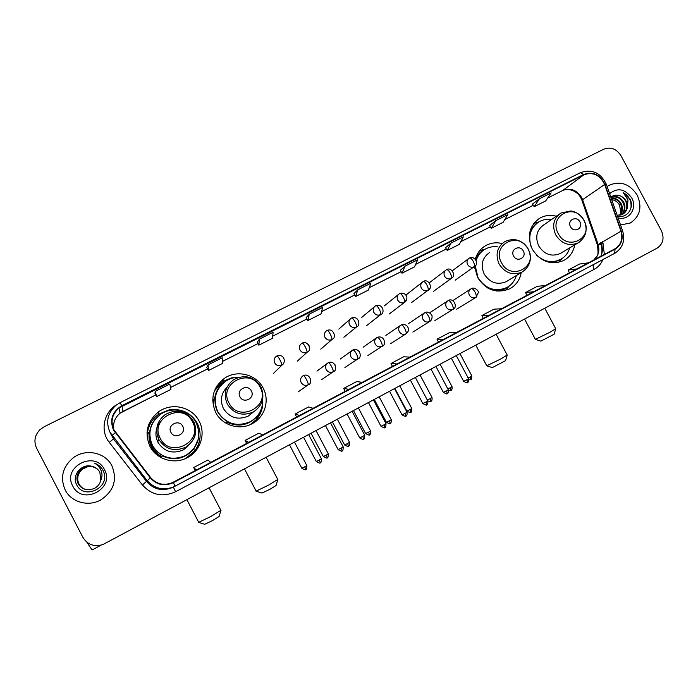 <?xml version="1.0" encoding="UTF-8"?>
<svg xmlns="http://www.w3.org/2000/svg" width="698" height="698" viewBox="0 0 698 698"><rect width="100%" height="100%" fill="white"/><g stroke="black" fill="none" stroke-linecap="round" stroke-linejoin="round"><path stroke-width="1.05" d="M556.289 216.232C550.268 214.661 544.676 215.368 539.519 218.334C529.145 226.012 526.754 236.334 532.347 249.317C540.592 261.767 551.054 265.493 563.748 260.502C569.76 257.152 573.407 251.961 574.698 244.911M474.553 266.479L477.606 277.534C485.983 290.194 496.723 293.928 509.819 288.745C516.092 285.255 519.905 279.854 521.24 272.56M215.743 412.509C222.139 425.361 239.527 430.692 252.013 423.773C264.76 417.395 269.969 400.425 263.137 388.079C256.367 374.39 237.111 369.416 224.486 378.281C212.899 387.442 209.985 398.855 215.743 412.509M253.025 423.206L257.326 418.442M149.974 446.415C156.457 459.502 174.36 464.833 187.291 457.67C200.501 451.048 206.015 433.667 199.087 421.095C192.133 406.934 171.865 402.109 158.786 411.689C147.165 421.191 144.224 432.76 149.974 446.415M192.587 454.066C196.068 450.393 198.345 446.118 199.41 441.249M161.02 456.998C156.971 454.668 153.857 451.458 151.684 447.357C149.416 442.933 148.595 438.239 149.232 433.292M149.285 433.266L149.136 434.139M502.08 243.506C495.99 242.075 490.336 242.895 485.11 245.94C480.198 249.011 476.935 253.435 475.321 259.211M152.967 419.62C149.721 423.512 147.723 427.953 146.981 432.935M220.35 383.464L215.752 387.966M65.158 489.926C71.187 502.194 88.227 507.001 100.573 500.038C113.765 491.27 117.543 479.866 111.916 465.828C105.354 452.304 85.514 448.177 73.089 457.914C62.593 466.945 59.949 477.615 65.158 489.926C71.187 502.194 88.227 507.001 100.573 500.038C113.765 491.27 117.543 479.866 111.916 465.828C105.354 452.304 85.514 448.177 73.089 457.914C62.593 466.945 59.949 477.615 65.158 489.926M620.557 224.983L630.364 222.994C640.092 216.38 642.369 207.079 637.204 195.1C629.596 183.714 620.147 180.485 608.848 185.406L607.129 186.558L608.848 185.406C620.147 180.485 629.596 183.714 637.204 195.1C642.369 207.079 640.092 216.38 630.364 222.994L620.557 224.983M113.914 429.863C110.31 421.487 111.985 414.193 118.957 408.007L583.938 174.762C593.108 171.699 600.01 174.954 604.643 184.516L620.958 231.23C623.105 239.013 621.08 244.885 614.877 248.846L172.537 482.58C163.995 485.983 156.71 484.333 150.689 477.633L113.914 429.863M113.512 430.073L150.332 477.912C156.771 484.997 164.458 486.567 173.401 482.632L615.06 249.195C621.421 245.129 623.497 239.109 621.29 231.134L604.974 184.42C600.228 174.622 593.152 171.289 583.755 174.421L121.784 405.713C112.221 411.715 109.464 419.83 113.512 430.073M539.414 198.764L534.214 206.695L545.731 200.902L551.106 192.901L539.414 198.764L532.513 204.052M489.577 225.585L495.807 220.62L491.279 228.29L489.577 225.585M445.525 247.694L451.039 243.061L447.226 250.442L445.525 247.694M400.303 270.388L405.067 266.113L402.004 273.188L400.303 270.388M155.244 391.351L156.614 396.595L170.897 389.405L169.797 384.048L155.244 391.351L154.965 393.524M208.065 364.871L208.44 370.525L222.322 363.545L222.208 357.777L208.065 364.871L206.782 367.523M257.161 342.221L259.394 339.141L258.836 345.187L257.161 342.221M309.301 314.117L307.853 320.53L320.993 313.926L322.668 307.417L309.301 314.117L306.186 317.642M353.869 293.684L357.838 289.783L355.561 296.537L353.869 293.684M620.932 155.645C616.439 148.805 610.733 146.65 603.822 149.171L44.166 426.748L39.856 429.785C34.691 435.351 33.6 441.476 36.593 448.177L82.914 537.381C87.582 544.754 94.265 547.145 102.972 544.545L657.115 248.139C663.161 243.968 664.566 238.123 661.32 230.602L620.932 155.645M447.226 250.442L459.354 244.344L463.367 236.884L451.039 243.061M491.279 228.29L503.101 222.339L507.812 214.6L495.807 220.62M258.836 345.187L272.342 338.39L273.145 332.248L259.394 339.141M402.004 273.188L414.455 266.924L417.727 259.761L405.067 266.113M355.561 296.537L368.352 290.106L370.847 283.266L357.838 289.783M307.853 320.53L306.178 317.625M208.44 370.525L206.774 367.506M156.614 396.595L154.965 393.506M534.214 206.695L532.504 204.043M409.927 357.149L403.697 356.774L391.02 363.466L392.407 366.406M397.04 363.955L391.02 363.466M362.21 382.364L356.739 381.544L343.713 388.411L345.144 391.386M348.965 389.362L343.713 388.411M313.158 408.286L308.49 406.986L295.097 414.045L296.571 417.055M299.538 415.485L295.097 414.045M262.701 434.95L258.888 433.144L245.12 440.403L246.638 443.439M248.689 442.349L245.12 440.403M210.787 462.381L207.882 460.043L193.721 467.512L195.283 470.574M196.374 469.998L193.721 467.512M456.361 332.614L449.416 332.667L437.07 339.184L438.414 342.099M443.823 339.237L437.07 339.184M501.557 308.734L493.94 309.188L481.908 315.531L483.217 318.419M489.35 315.182L481.908 315.531M545.566 285.473L537.312 286.32L525.594 292.497L526.868 295.359M533.682 291.755L525.594 292.497M588.44 262.823L579.576 264.027L568.155 270.047L569.394 272.883M576.862 268.939L568.155 270.047M85.871 489.568C82.661 488.556 80.322 486.663 78.857 483.88C76.448 477.964 77.827 472.956 83.001 468.855L87.11 467.023L83.018 468.864C78.839 472.031 77.146 476.106 77.958 481.105L78.953 483.906C80.41 486.672 82.73 488.565 85.915 489.577M85.706 489.525C82.399 488.539 79.991 486.611 78.481 483.758C76.056 477.807 77.443 472.773 82.652 468.637C87.625 465.645 92.433 465.714 97.083 468.847M85.749 489.534C82.469 488.539 80.078 486.628 78.577 483.784C76.152 477.851 77.539 472.816 82.739 468.69C87.686 465.714 92.476 465.767 97.118 468.873M91.988 466.334C81.762 463.106 71.676 475.164 76.44 484.29C83.795 501.016 111.078 487.3 103.426 471.281L103.042 470.478C101.21 467.075 98.444 464.667 94.754 463.271C98.017 465.182 100.242 467.896 101.419 471.403C102.344 474.422 102.144 477.397 100.809 480.32L99.858 472.293C98.148 469.178 95.53 467.198 91.988 466.334L96.856 468.655M100.809 480.32C99.971 483.627 98.043 486.218 95.015 488.085C87.896 491.34 82.259 489.856 78.097 483.635C75.654 477.65 77.059 472.581 82.294 468.428C87.363 465.383 92.258 465.487 96.961 468.733C92.302 465.54 87.433 465.444 82.381 468.48L82.294 468.428M85.575 489.499C82.198 488.521 79.738 486.576 78.193 483.662C75.759 477.694 77.155 472.633 82.381 468.48M72.74 486.017C82.242 505.998 115.44 488.617 104.491 469.649C95.233 449.835 61.852 466.77 72.74 486.017M94.754 463.271L99.919 466.404M86.857 542.198L92.04 549.98L101.062 545.155L92.04 549.98M219.102 516.494L212.524 520.568L204.732 524.285L198.93 522.497M198.598 522.392L210.7 516.564L220.865 510.334M182.728 426.269C179.15 418.721 166.761 425.056 170.923 432.341C174.535 439.923 186.898 433.519 182.728 426.269M160.531 421.749C155.436 428.127 154.572 434.976 157.94 442.305C164.318 451.859 172.886 454.346 183.626 449.765L190.214 443.745M196.251 422.848C190.083 410.276 172.127 405.957 160.47 414.376C150 422.84 147.339 433.179 152.487 445.411C158.289 457.129 174.343 461.858 185.886 455.366C198.249 447.13 201.705 436.294 196.251 422.848M150 431.39C149.363 436.363 150.183 441.075 152.461 445.525C160.706 457.923 171.821 461.238 185.799 455.454L191.933 450.847M159.729 423.389L157.809 425.806M149.677 433.894L150.777 445.411M149.782 433.013C149.136 437.899 149.939 442.541 152.173 446.921C154.371 451.048 157.53 454.258 161.648 456.553M149.843 432.978L147.348 434.261L147.4 433.746C148.229 425.614 151.989 419.114 158.673 414.246L169.186 409.866C181.602 408.295 190.964 412.762 197.264 423.258C201.801 432.9 200.945 442.139 194.69 450.987L185.668 458.455M147.4 433.746L149.721 431.687C150.402 426.871 152.33 422.595 155.514 418.87M170.548 410.302L169.719 410.424M147.418 433.475L147.348 434.261M198.424 438.868L193.765 449.067C184.97 458.839 174.526 461.151 162.425 455.995L160.549 457.33M276.068 485.503L270.074 489.228L262.029 493.058L256.341 491.27M256.026 491.174L268.512 485.154L277.778 479.465M251.359 390.959C247.834 383.551 235.898 389.659 239.99 396.804C243.55 404.229 255.459 398.069 251.359 390.959M227.094 387.085C221.074 393.41 219.853 400.556 223.43 408.548C229.668 417.91 237.974 420.414 248.331 416.052L253.374 411.968C262.657 405.582 265.135 397.179 260.816 386.736C253.845 376.519 244.832 374.137 233.795 379.59C225.349 386.073 223.203 394.239 227.33 404.09C233.865 413.888 242.546 416.514 253.383 411.96L248.331 416.052M239.109 377.217C234.249 377.199 229.773 378.517 225.698 381.16C215.289 389.318 212.654 399.518 217.802 411.741C225.899 423.939 236.709 427.263 250.233 421.714C258.722 416.706 262.884 409.307 262.718 399.535M219.085 387.713C214.155 395.496 213.675 403.566 217.654 411.916C225.742 424.087 236.535 427.403 250.032 421.871L253.121 419.899M213.396 400.46L213.335 405.931M220.934 382.975L216.999 385.837M251.62 413.74L252.118 412.98M250.582 424.471L251.795 423.616M256.454 419.097L261.244 409.229M262.753 401.385C263.024 408.217 260.921 414.254 256.454 419.481L250.146 424.663M215.001 399.631L212.724 400.8M212.716 400.006L214.661 398.471C215.577 391.953 218.614 386.648 223.788 382.565M215.394 389.214L214.6 390.461M258.068 415.013L256.436 417.072C247.956 425.501 238.21 427.255 227.182 422.342L225.934 423.163M214.426 390.906L222.837 381.579L231.308 377.923L237.311 377.26M505.561 360.657L492.317 367.602L486.907 365.883M486.68 365.813L500.911 358.903L507.193 355.029M523.317 251.018C519.984 244.213 509.784 249.43 513.597 256.018C516.956 262.849 527.13 257.579 523.317 251.018M489.446 252.589C482.117 257.955 480.372 265.135 484.229 274.122C489.961 282.769 497.299 285.281 506.233 281.669L507.525 280.884M497.482 246.813C492.875 246.254 488.635 247.118 484.744 249.404C480.556 251.995 477.694 255.712 476.158 260.546M475.259 265.842L477.982 277.612C485.476 288.92 495.074 292.235 506.774 287.567C511.582 284.924 514.784 280.901 516.389 275.509M482.964 250.617C479.683 252.981 477.327 256.114 475.896 260.014M474.684 266.383L474.684 268.207M487.806 288.047C494.132 290.909 500.248 290.874 506.137 287.942L507.219 287.323M509.357 285.918L505.326 290.49M479.308 251.123L484.307 249.352M554.081 334.263L540.906 341.13L535.523 339.455M535.314 339.385L549.954 332.265L555.721 328.706M579.907 221.894C576.618 215.211 566.767 220.254 570.519 226.728C573.835 233.437 583.668 228.342 579.907 221.894M559.168 214.242L543.733 224.904C536.596 230.104 534.938 237.146 538.76 246.019C544.396 254.517 551.542 257.03 560.197 253.549L561.253 252.912M551.49 219.547C546.927 218.875 542.712 219.652 538.856 221.894C530.585 227.679 527.967 235.845 531.012 246.403M537.329 222.906C533.036 225.899 530.367 230.087 529.328 235.47M545.984 261.392C550.879 262.596 555.468 262.099 559.752 259.9L560.738 259.342M536.736 255.32C544.222 261.898 552.127 263.286 560.459 259.49C565.066 256.96 568.137 253.095 569.681 247.895M561.794 258.714L558.679 262.352M533.726 223.535L536.474 222.601M611.692 199.619C615.06 200.117 617.695 201.958 619.597 205.151L620.888 213.405M611.204 198.223C615.496 197.743 618.864 199.68 621.316 204.017C623.052 208.144 622.677 211.869 620.164 215.185M611.308 198.529C615.331 198.407 618.454 200.37 620.688 204.409C622.372 208.362 622.066 211.974 619.78 215.263M611.326 197.455L611.326 197.455C616.378 195.37 620.548 197.028 623.846 202.446C625.801 207.271 625.059 211.372 621.621 214.748M611.02 197.691C615.985 195.868 620.051 197.586 623.209 202.839C625.111 207.489 624.466 211.503 621.272 214.879M617.442 216.075C626.63 218.832 634.316 208.432 630.303 199.576L623.157 192.535L627.999 199.986L627.319 207.734L626.115 201.033C624.614 198.372 622.485 196.6 619.702 195.719C622.398 196.723 624.422 198.564 625.757 201.251C627.868 206.608 626.821 210.944 622.633 214.277M627.319 207.734C626.725 210.63 625.172 212.803 622.642 214.269L617.189 215.342M618.062 217.837C628.933 221.092 637.736 208.117 631.716 197.927C624.998 188.8 617.634 187.378 609.616 193.669M619.702 195.719C616.325 194.585 613.385 195.117 610.89 197.316M623.157 192.535C629.099 195.902 631.699 201.059 630.948 207.987M604.643 184.516L582.577 199.68L581.556 197.351C576.661 189.908 570.406 187.605 562.789 190.441L547.651 198.04M593.858 259.961C598.535 255.922 599.931 250.669 598.038 244.213L582.577 199.68L582.045 200.666L597.331 244.701M121.984 406.105L122.988 411.366L120.126 413.164C114.83 417.613 112.753 423.171 113.896 429.828M615.06 249.195L614.668 253.339L174.011 486.75C163.454 490.86 154.467 488.775 147.051 480.512L109.996 432.28C105.538 421.95 107.562 412.928 116.086 405.224L120.056 402.685L121.784 405.713M110.301 432.996L113.477 438.885L146.72 481.646C153.769 489.507 162.311 491.479 172.354 487.57L173.383 487.064L175.591 491.741C162.756 497.43 151.702 495.187 142.436 485.005L109.298 442.392C99.858 430.849 103.758 412.003 116.967 404.561M115.214 432.725L112.064 435.5L113.477 438.885L109.298 442.392M175.032 486.236L173.401 482.632M615.47 252.885L614.668 253.339M621.29 231.134L622.686 231.09M142.436 485.005L150.332 477.912M604.974 184.42L606.431 184.542M583.755 174.421L580.378 172.694L120.065 402.676M602.697 241.578L604.372 254.404M602.959 259.534C601.118 263.879 598.177 267.151 594.146 269.349L175.591 491.741M601.118 256.122C602.679 251.987 602.714 247.694 601.24 243.262L600.987 242.546M593.666 264.463C592.89 265.476 593.047 267.107 594.146 269.349M601.24 243.262L600.891 243.689C602.042 248.078 602.261 251.524 601.545 254.02L600.882 256.245M601.371 243.646L603.255 243.174M620.958 231.23L597.427 244.981C598.326 251.943 598.195 255.599 597.026 255.965L593.841 259.97M583.938 174.762L562.789 190.441L547.625 198.084M533.281 205.256L504.785 219.573M490.354 226.824L460.785 241.674M446.301 248.95L415.624 264.368M401.08 271.67L369.242 287.663M354.645 294.992L321.595 311.596M306.946 318.96L272.621 336.2L306.963 318.977M257.928 343.582L222.278 361.485M207.542 368.893L170.504 387.495M155.715 394.92L120.126 413.164L118.957 408.007M598.265 244.919L601.065 244.239M122.953 411.384L155.733 394.946M562.431 190.641L562.579 190.571C565.546 188.137 576.417 189.219 580.832 197.909M158.306 441.031L159.135 435.657M192.482 421.828C182.806 401.298 148.953 418.434 160.278 438.405C170.216 459.118 203.877 441.502 192.482 421.828M183.626 449.765L185.685 447.2C195.248 440.63 197.848 432.027 193.486 421.409C186.244 410.869 176.873 408.557 165.374 414.455C156.832 421.182 154.642 429.488 158.778 439.374C165.461 449.39 174.43 451.999 185.685 447.2C195.361 440.604 198.04 432.001 193.712 421.391M260.04 387.058C250.495 366.93 217.881 383.438 229.023 403.025C238.812 423.328 271.243 406.358 260.04 387.058M528.081 249.099C519.05 230.558 491.13 244.693 501.522 262.762C510.753 281.451 538.507 266.924 528.081 249.099M506.233 281.669L522.087 272.054C530.314 266.366 532.373 258.696 528.255 249.029C522.069 239.824 514.173 237.39 504.567 241.717C496.95 247.293 495.161 254.77 499.183 264.149C505.169 273.171 512.803 275.806 522.087 272.054L525.062 269.952M496.618 291.031C501.042 290.83 504.942 289.373 508.31 286.66M484.002 249.875C480.18 251.908 477.31 254.927 475.399 258.923M583.921 220.35C575.004 202.15 548.017 215.804 558.252 233.56C567.369 251.917 594.19 237.878 583.921 220.35M560.197 253.549L578.075 242.895C586.119 237.337 588.109 229.808 584.034 220.315C579.043 212.384 572.596 211.049 570.536 210.997L560.904 213.038C553.505 218.43 551.804 225.751 555.791 234.999C561.672 243.864 569.106 246.499 578.075 242.895L580.143 241.552M552.327 262.806L561.506 258.897M538.053 222.4L530.681 229.119M276.452 356.224L276.897 355.963L276.452 356.224C274.139 357.987 273.555 360.229 274.698 362.943C276.452 365.595 278.79 366.345 281.722 365.202C281.992 364.522 281.407 362.751 279.968 359.898C278.502 357.228 277.481 355.919 276.897 355.963C285.316 353.563 285.779 363.213 282.053 365.019L281.722 365.202M301.833 468.288C307.888 471.534 304.756 468.576 305.698 469.484L304.764 466.822L301.806 468.236L289.513 444.87M306.806 465.557L304.764 466.822M301.728 343.372L302.155 343.119L301.728 343.372C299.433 345.109 298.857 347.334 300 350.03C301.745 352.665 304.058 353.424 306.946 352.298C307.286 351.574 306.745 349.803 305.323 346.967C303.857 344.323 302.801 343.041 302.155 343.119C308.568 340.083 312.119 350.675 307.251 352.124L306.946 352.298M327.179 457.783L326.332 455.096L323.331 456.527L311.099 433.31M309.048 345.414L306.78 343.18M328.304 453.875L326.332 455.096M326.647 330.695L327.057 330.459L326.647 330.695C324.378 332.414 323.811 334.612 324.954 337.309C326.681 339.926 328.967 340.676 331.812 339.568C332.222 338.818 331.725 337.038 330.32 334.22C328.863 331.594 327.772 330.337 327.057 330.459C333.688 327.536 336.829 338.12 332.1 339.411L331.812 339.568M348.424 446.214L347.639 443.509L344.603 444.966L332.431 421.897M349.541 442.331L347.639 443.509M351.225 318.201L351.618 317.974L351.225 318.201C348.965 319.893 348.407 322.075 349.55 324.762C351.269 327.353 353.528 328.112 356.338 327.022C356.818 326.236 356.364 324.448 354.968 321.647C353.511 319.047 352.394 317.817 351.618 317.974C358.912 315.374 360.945 325.931 356.608 326.865L356.338 327.022M369.416 434.784L368.684 432.071L365.612 433.537L353.511 410.616M370.525 430.928L368.684 432.071M375.454 305.872L375.838 305.654L375.454 305.872C373.221 307.548 372.671 309.711 373.814 312.381C375.515 314.964 377.749 315.714 380.523 314.641C381.073 313.83 380.654 312.032 379.276 309.258C377.819 306.675 376.676 305.471 375.838 305.654C383.333 303.194 384.973 313.672 380.785 314.501L380.523 314.641M390.156 423.485L389.484 420.763L386.378 422.255L374.329 399.474M391.264 419.655L389.484 420.763M399.361 293.727L399.361 293.727C397.145 295.367 396.604 297.523 397.738 300.175C399.431 302.74 401.647 303.49 404.378 302.435C404.988 301.597 404.613 299.791 403.252 297.025C401.795 294.469 400.617 293.3 399.718 293.509C403.418 292.628 405.782 293.814 406.829 297.078C407.065 299.494 406.332 301.239 404.622 302.304L406.733 299.494M410.66 412.326L410.04 409.586L406.89 411.096L394.902 388.463M411.759 408.522L410.04 409.586M404.378 302.435L389.266 313.995M422.927 281.739L422.927 281.739C420.737 283.362 420.205 285.499 421.339 288.143C423.014 290.682 425.204 291.441 427.909 290.394C428.581 289.53 428.24 287.716 426.897 284.967C425.44 282.428 424.236 281.285 423.276 281.53C428.092 278.101 433.571 287.873 428.136 290.272L429.924 288.318M430.91 401.298L430.352 398.541L427.324 400.067M432.01 397.52L430.352 398.541M427.909 290.394L411.523 302.583M446.179 269.917L446.179 269.917C444.015 271.513 443.492 273.633 444.617 276.268C446.284 278.79 448.456 279.549 451.117 278.519C451.85 277.621 451.545 275.806 450.219 273.075C448.762 270.562 447.531 269.437 446.519 269.716C451.318 266.296 456.754 276.024 451.336 278.397L451.117 278.519M450.934 390.4L450.428 387.634L447.863 388.952M452.025 386.64L450.428 387.634M469.117 258.251L469.117 258.251C466.971 259.831 466.465 261.933 467.581 264.551C469.239 267.064 471.386 267.814 474.021 266.802C474.806 265.877 474.544 264.062 473.227 261.34C471.769 258.845 470.513 257.754 469.449 258.059C474.361 254.953 479.744 264.106 474.221 266.688L475.469 265.589M470.722 379.625L470.269 376.85L468.149 377.95M471.813 375.882L470.269 376.85M474.021 266.802L455.192 280.186M316.325 461.535C322.11 464.833 319.457 461.884 320.269 462.757L319.352 460.026L316.299 461.474L303.586 437.332M303.133 375.716L303.133 375.716C300.646 377.444 299.992 379.738 301.17 382.583C302.915 385.235 305.235 385.977 308.141 384.816C308.481 384.197 307.94 382.46 306.518 379.625C305.009 376.894 303.935 375.559 303.307 375.62C310.121 372.531 313.236 383.699 308.211 384.781L308.141 384.816M321.385 458.76L319.352 460.026M338.155 449.652C344.245 452.958 341.139 449.957 342.081 450.873L341.217 448.125L338.129 449.599L325.486 425.614M328.139 362.768L328.139 362.768C325.678 364.478 325.041 366.747 326.21 369.574C327.947 372.209 330.241 372.95 333.103 371.807C333.522 371.153 333.025 369.416 331.611 366.59C330.11 363.885 329.002 362.585 328.304 362.672C335.389 359.749 337.998 370.874 333.173 371.772L333.103 371.807M343.189 446.903L341.217 448.125M335.162 364.923L332.614 362.559M363.588 439.147L362.82 436.372L359.697 437.873L347.115 414.036M352.795 350.003L352.795 350.003C350.361 351.687 349.733 353.938 350.902 356.748C352.63 359.357 354.898 360.107 357.725 358.981C358.205 358.292 357.751 356.547 356.355 353.738C354.854 351.059 353.72 349.785 352.952 349.916C360.587 347.299 362.245 358.31 357.786 358.955L357.725 358.981M364.722 435.194L362.82 436.372M359.732 352.167L359.269 351.434M384.868 427.551L384.162 424.768L380.995 426.286L368.474 402.606M377.103 337.413L377.103 337.413C374.704 339.08 374.093 341.305 375.254 344.105C376.964 346.697 379.215 347.438 381.998 346.33C382.548 345.615 382.129 343.861 380.75 341.069C379.25 338.417 378.089 337.169 377.252 337.326C384.999 334.804 386.413 345.728 382.059 346.304L381.998 346.33M385.994 423.625L384.162 424.768M405.887 416.095L405.241 413.303L402.031 414.839L389.58 391.316M401.08 324.998L401.08 324.998C398.715 326.638 398.113 328.854 399.273 331.629C400.975 334.202 403.191 334.944 405.939 333.862C406.559 333.103 406.175 331.341 404.814 328.575C403.313 325.94 402.118 324.718 401.228 324.919L401.228 324.919C404.936 323.968 407.335 325.181 408.417 328.575C408.6 331.079 407.789 332.833 405.992 333.827L408.086 331.515M407.013 412.204L405.241 413.303M405.939 333.862L390.505 343.73M426.653 404.779L426.068 401.969L422.822 403.531L410.424 380.157M424.733 312.756L424.733 312.756C422.395 314.379 421.801 316.569 422.962 319.326C424.646 321.883 426.844 322.624 429.558 321.551C430.23 320.775 429.898 319.003 428.546 316.246C427.045 313.638 425.824 312.451 424.864 312.678C427.612 310.558 432.533 314.501 432.062 316.526C432.141 318.907 431.32 320.574 429.602 321.525L431.181 320.12M427.769 400.914L426.068 401.969M429.558 321.551L412.841 332.074M447.174 393.602L446.641 390.784L443.352 392.355L431.024 369.129M448.055 300.672L448.055 300.672C445.743 302.278 445.167 304.45 446.319 307.19C447.994 309.729 450.175 310.47 452.845 309.415C453.587 308.603 453.29 306.832 451.946 304.092C450.454 301.501 449.198 300.341 448.186 300.602C453.124 297.051 458.56 307.199 452.897 309.389L454.119 308.429M448.291 389.754L446.641 390.784M452.845 309.415L434.898 320.565M467.451 382.556L466.971 379.721L463.647 381.317L451.379 358.24M471.063 288.763L471.063 288.763C468.786 290.342 468.218 292.497 469.37 295.219C471.037 297.741 473.183 298.482 475.827 297.444C476.621 296.606 476.359 294.826 475.033 292.104C473.549 289.53 472.267 288.396 471.194 288.693C474.204 286.503 479.011 290.874 478.348 292.645L475.87 297.418L476.856 296.702M468.567 378.735L466.971 379.721M475.827 297.444L456.675 309.214M158.21 414.577L158.786 411.689M221.763 382.329L224.486 378.281M481.821 248.409L485.11 245.94M536.849 220.236L539.519 218.334M580.919 198.066L581.905 200.265M172.354 487.57L614.702 253.313C622.721 248.113 625.364 240.644 622.625 230.916L606.344 184.289C600.629 172.607 591.974 168.742 580.378 172.694M600.838 243.532L600.577 242.782M533.298 205.282L504.759 219.617M490.371 226.85L460.767 241.717M446.319 248.977L415.607 264.402M401.097 271.697L369.225 287.698M354.663 295.018L321.586 311.64M257.946 343.608L222.278 361.52M207.55 368.919L170.513 387.53M219.024 516.756L220.838 510.666M209.121 487.893L220.987 510.561M186.942 499.759L198.721 522.296M187.291 446.214L187.631 446.816M194.69 450.987L193.765 449.067L197.63 441.677M169.754 410.45L169.186 409.866M275.998 485.747L277.752 479.788M266.165 457.365L277.891 479.683M244.527 468.943L256.14 491.087M256.454 419.481L256.436 417.072L257.815 415.336M232.312 378.124L231.308 377.923M505.509 360.831L507.176 355.265M496.138 334.29L507.272 355.186M506.137 287.942L506.774 287.567M475.8 345.17L486.75 365.752M485.293 249.081L482.178 249.928M508.572 286.485L505.509 290.333M554.029 334.421L555.713 328.915M544.789 308.254L555.8 328.854M559.752 259.9L560.459 259.49M524.564 319.073L535.375 339.324M538.873 221.885L535.043 223.028M561.654 258.801L558.479 262.396M305.698 469.484C305.27 468.733 306.71 471.455 306.841 465.601L294.512 442.192M273.546 373.334L282.053 365.019M323.357 456.579C329.412 459.816 326.254 456.867 327.205 457.775C326.777 457.024 328.217 459.738 328.33 453.918L316.072 430.649M297.304 361.154L307.251 352.124M344.629 445.01C350.693 448.229 347.491 445.307 348.459 446.205C348.023 445.464 349.454 448.151 349.567 442.384L337.37 419.254M320.748 349.131L332.1 339.411M365.639 433.589C371.694 436.782 368.474 433.877 369.451 434.767C369.024 434.034 370.446 436.712 370.551 430.971L358.414 407.99M338.818 329.107L350.03 319.248M343.887 337.265L356.608 326.865M386.404 422.299C392.451 425.475 389.214 422.587 390.199 423.468C389.763 422.744 391.185 425.405 391.29 419.707L379.206 396.865M361.712 317.433L374.398 306.771M366.72 325.556L380.785 314.501M406.917 411.139C412.963 414.307 409.709 411.427 410.694 412.309C410.267 411.584 411.68 414.228 411.776 408.566L399.753 385.863M384.31 305.916L398.41 294.495M427.83 400.922C433.179 402.284 429.881 400.844 430.954 401.28C430.439 401.053 432.411 402.144 432.036 397.563L420.065 375.001M406.62 294.539L422.081 282.402M448.561 390.47C452.714 390.775 450.079 390.234 450.978 390.374C450.463 390.156 452.426 391.229 452.051 386.683L440.141 364.251M429.287 282.821L445.411 270.501M433.502 291.31L451.336 278.397M468.899 379.869L470.766 379.599C471.054 380.523 471.412 379.302 471.831 375.925L459.982 353.633M452.33 270.78L468.419 258.766M320.269 462.757C319.832 461.989 321.289 464.772 321.42 458.813L308.673 434.61M298.159 391.892L308.211 384.781M342.081 450.873C341.636 450.114 343.093 452.871 343.215 446.956L330.538 422.909M316.971 371.135L327.1 363.545M321.699 379.616L333.173 371.772M359.723 437.925C365.473 441.188 362.794 438.274 363.623 439.129C363.178 438.379 364.635 441.119 364.749 435.247L352.132 411.358M340.24 359.069L351.888 350.649M344.934 367.497L357.786 358.955M381.021 426.33C387.093 429.602 383.952 426.626 384.903 427.534C384.458 426.792 385.907 429.514 386.02 423.677L373.465 399.937M363.213 347.159L376.309 337.972M367.872 355.535L382.059 346.304M402.057 414.882C408.173 418.128 404.945 415.179 405.922 416.078C405.529 415.772 407.431 416.942 407.03 412.248L394.545 388.655M385.881 335.406L400.373 325.477M422.84 403.575C428.956 406.794 425.701 403.872 426.696 404.761C426.304 404.456 428.188 405.617 427.795 400.957L415.362 377.513M408.251 323.811L424.096 313.175M443.378 392.407C449.486 395.6 446.223 392.695 447.217 393.585C446.825 393.279 448.701 394.431 448.317 389.798L435.945 366.502M430.343 312.355L447.488 301.056M463.664 381.361C469.771 384.546 466.491 381.649 467.494 382.53C467.102 382.234 468.969 383.377 468.585 378.778L456.274 355.622M452.766 300.646L470.548 289.103"/></g></svg>
